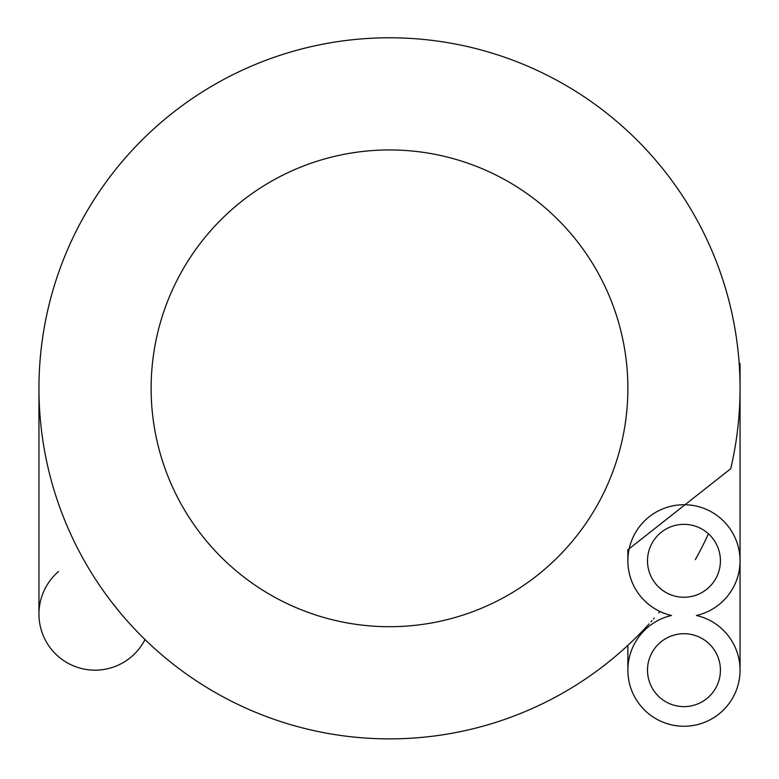 <?xml version="1.0" encoding="UTF-8"?>
<svg xmlns="http://www.w3.org/2000/svg" width="779" height="779" viewBox="0 0 779 779"><rect width="100%" height="100%" fill="white"/><g stroke="black" fill="none" stroke-linecap="round" stroke-linejoin="round"><path stroke-width="1.17" d="M151.126 388.332A238.374 238.374 0 0 1 508.687 181.887A238.374 238.374 0 0 1 508.687 594.766A238.374 238.374 0 0 1 151.126 388.332A238.374 238.374 0 0 1 508.687 181.887A238.374 238.374 0 0 1 508.687 594.766A238.374 238.374 0 0 1 151.126 388.332A238.374 238.374 0 0 1 508.687 181.887A238.374 238.374 0 0 1 508.687 594.766A238.374 238.374 0 0 1 151.126 388.332M627.874 670.174L627.874 645.353A350.55 350.55 0 0 1 38.95 388.332A350.55 350.55 0 0 1 429.979 40.128A350.55 350.55 0 0 1 730.702 468.754L627.874 549.77L627.874 560.802M58.581 571.465A56.088 56.088 0 0 0 38.95 614.086L38.95 388.332A350.55 350.55 0 0 1 376.763 38.015A350.55 350.55 0 0 1 739.125 362.878A56.088 4.888 0 0 1 740.05 363.764A56.088 4.888 0 0 1 739.242 364.591A350.55 350.55 0 0 1 739.699 372.752A56.088 4.888 0 0 1 740.05 373.297A56.088 4.888 0 0 1 739.748 373.803A350.55 350.55 0 0 1 740.05 388.332L740.05 373.297M659.404 612.012A350.55 350.55 0 0 1 658.713 612.859M654.292 618.049A350.55 350.55 0 0 1 653.503 618.954M652.023 620.639A350.55 350.55 0 0 1 651.001 621.788M649.082 623.921A350.55 350.55 0 0 1 647.563 625.576M647.505 625.644A350.55 350.55 0 0 1 133.667 627.981M696.426 615.488A56.088 56.088 0 0 0 730.303 529.214A56.088 56.088 0 0 0 637.621 529.214A56.088 56.088 0 0 0 671.498 615.488A56.088 56.088 0 0 0 637.621 701.762A56.088 56.088 0 0 0 730.303 701.762A56.088 56.088 0 0 0 696.426 615.488M647.505 560.802A36.457 36.457 0 0 0 702.191 592.371A36.457 36.457 0 0 0 702.191 529.223A36.457 36.457 0 0 0 647.505 560.802M647.505 670.174A36.457 36.457 0 0 0 702.191 701.743A36.457 36.457 0 0 0 702.191 638.595A36.457 36.457 0 0 0 647.505 670.174M708.442 533.79A350.55 350.55 0 0 1 695.335 559.643A350.55 350.55 0 0 0 708.442 533.79M38.95 614.086A56.088 56.088 0 0 0 145.011 639.549M119.869 612.352L111.231 601.524M740.05 670.174L740.05 363.764"/></g></svg>
